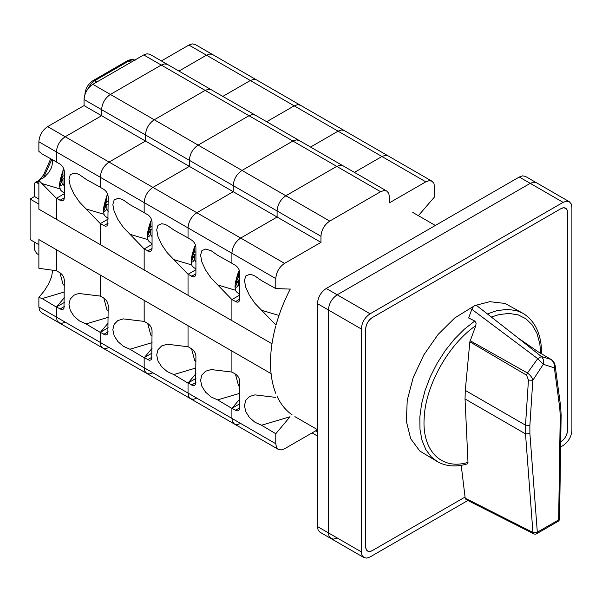 <?xml version="1.0" encoding="UTF-8"?>
<svg xmlns="http://www.w3.org/2000/svg" width="602" height="602" viewBox="0 0 602 602"><rect width="100%" height="100%" fill="white"/><g stroke="black" fill="none" stroke-linecap="round" stroke-linejoin="round"><path stroke-width="0.9" d="M290.284 289.02A117.879 68.056 120 0 0 276.107 324.771M275.776 325.968A117.879 68.056 120 0 0 275.776 393.302M277.123 396.425A117.879 68.056 120 0 0 292.098 414.838M161.396 60.937L188.908 45.052L192.271 43.886L195.116 44.443L212.664 54.571L209.82 54.022L206.456 55.188L178.945 71.074L206.456 55.188L250.327 80.517L222.815 96.403L250.327 80.517L294.197 105.847L266.686 121.724L294.197 105.847L338.068 131.168L310.557 147.054L338.068 131.168L381.939 156.497L354.427 172.383L381.939 156.497L425.81 181.827L389.396 202.851L389.396 196.771L388.734 193.28L386.83 191.09L383.986 190.541L380.622 191.707L329.738 221.084C324.403 224.764 321.483 229.829 320.964 236.285L320.964 242.365L284.55 263.383C279.223 267.062 276.295 272.127 275.776 278.583L275.776 288.569L290.036 289.088M386.83 191.09L342.959 165.761L340.115 165.211L336.751 166.378L340.115 165.211L342.959 165.761L299.089 140.432L296.244 139.882L292.881 141.049L296.244 139.882L299.089 140.432L255.218 115.11L252.373 114.553L249.01 115.719L252.373 114.553L255.218 115.11L211.347 89.781L208.503 89.224L205.147 90.39L208.503 89.224L211.347 89.781L167.476 64.452L164.632 63.895L161.276 65.061L110.384 94.446C105.057 98.126 102.129 103.19 101.61 109.639L101.61 115.719L84.062 105.591L84.062 99.511C84.581 93.054 87.508 87.99 92.836 84.318L143.727 54.932L147.084 53.766L149.928 54.315L167.476 64.452L164.632 63.895L161.276 65.061L110.384 94.446C105.057 98.126 102.129 103.19 101.61 109.639L101.61 115.719L65.197 136.744C59.869 140.424 56.942 145.488 56.422 151.945L56.422 161.93L42.163 153.969L38.874 151.373L38.874 141.809L56.422 151.945L56.422 162.021L59.929 164.045C62.593 165.889 64.06 168.417 64.316 171.645L64.316 197.787L63.985 199.533L63.037 200.624L61.607 200.902L56.422 198.291L56.422 219.316L271.991 343.772L38.874 209.187L56.422 219.316L56.422 198.291L38.874 180.465L38.874 209.187L38.874 204.116L30.1 199.051L34.487 196.523L38.874 199.051M56.543 198.224L64.316 193.731M64.316 302.445L56.422 307.005L61.607 309.616L63.037 309.338L63.985 308.239L64.316 280.359C64.06 277.131 62.593 274.595 59.929 272.759L56.422 270.734L56.422 249.71L56.437 270.742L38.874 268.296L38.874 239.581L100.293 275.039L100.308 296.071L79.502 293.565L76.589 294.1L73.971 295.228L70.268 299.006L68.967 304.311L70.268 310.354L73.971 316.193L79.502 320.964L86.033 323.921L100.293 332.424L100.293 342.41L100.963 345.902L102.859 348.091L105.711 348.648L109.067 347.482M64.316 297.689L56.573 306.915M64.316 292.008L42.163 298.592L56.422 307.095L56.422 317.081L57.092 320.573L58.988 322.762L61.84 323.319L65.197 322.153M42.163 298.592L38.874 297.388L38.874 306.952L39.544 310.444L41.448 312.634L146.73 373.421L149.582 373.977L152.938 372.804M84.062 105.591L47.648 126.616C42.321 130.288 39.393 135.352 38.874 141.809M52.637 270.268L51.644 276.679L48.762 283.617L44.33 290.804L38.874 297.388M52.419 159.696L52.652 162.058L51.644 167.341L48.762 172.571L44.33 177.123L38.874 180.465M60.245 188.99L42.163 183.618M34.487 242.109L34.487 249.71L36.677 253.51L38.874 254.774M38.874 181.322L36.677 182.587L38.874 183.858M36.677 182.587L35.127 182.436L34.487 183.858L34.487 196.523M560.936 208.676A9.308 5.373 -60 0 1 565.587 208.217A9.308 5.373 -60 0 1 567.513 212.476L567.009 209.857L565.587 208.217L563.449 207.803L560.936 208.676L372.292 317.585C368.296 320.347 366.099 324.147 365.707 328.985A9.308 5.373 -60 0 1 372.292 317.585L560.936 208.676M567.513 430.302A9.308 5.373 -60 0 1 560.936 441.702C564.932 438.941 567.122 435.141 567.513 430.302L567.513 212.476L567.513 430.302M372.292 550.612A9.308 5.373 -60 0 1 367.634 551.071A9.308 5.373 -60 0 1 365.707 546.812L366.212 549.43L367.634 551.071L369.771 551.485L372.292 550.612L465.053 497.056L372.292 550.612M365.707 328.985L365.707 546.812L365.707 328.985M239.799 403.761L231.905 408.314L237.09 410.925L238.512 410.654L239.468 409.556L239.799 381.668C239.543 378.447 238.076 375.911 235.412 374.075L231.905 372.044L231.905 351.026L271.088 373.646L38.874 239.581L38.874 244.645L30.1 239.581L30.1 199.051M231.905 408.314L231.905 418.398L232.575 421.889L234.471 424.079L237.323 424.628L240.68 423.462M275.776 433.741L261.516 425.23L290.036 416.757L275.776 433.741L275.776 443.727L276.446 447.218L278.342 449.408L281.194 449.957L284.55 448.791L317.45 429.798M261.516 425.23L254.985 422.273L249.446 417.51L245.751 411.663L244.45 405.628L245.751 400.315L249.446 396.545L254.985 394.882L275.776 397.395M418.367 215.674L434.584 196.884L434.584 186.891L433.914 183.399L432.018 181.217L429.166 180.66L425.81 181.827M143.727 54.932L336.751 166.378L285.867 195.755C280.532 199.435 277.612 204.499 277.093 210.956L277.093 217.036L240.68 238.061C235.352 241.733 232.425 246.797 231.905 253.254L231.905 263.337L235.412 265.362C238.076 267.198 239.543 269.734 239.799 272.962L239.799 299.096L239.468 300.842L238.512 301.941L237.09 302.219L231.905 299.608L231.905 320.633L231.905 299.585L211.114 278.094L205.575 270.042L201.881 261.998L200.579 255.188L201.881 250.65L205.575 249.07L211.114 250.703L217.646 255.286L231.905 263.247L231.905 253.254L275.776 278.583M275.776 324.914L254.985 303.423L249.446 295.364L245.751 287.327L244.45 280.517L245.751 275.979L249.446 274.399L252.072 274.828L254.985 276.032L261.516 280.607L275.776 288.569M188.908 45.052L206.456 55.188L209.82 54.022L212.664 54.571L388.147 155.888L385.295 155.331L381.939 156.497L385.295 155.331L388.147 155.888L432.018 181.217M380.622 191.707L336.751 166.378L285.867 195.755C280.532 199.435 277.612 204.499 277.093 210.956L277.093 217.036L320.964 242.365M239.799 295.048L231.905 299.608M278.997 315.456L261.516 310.263M235.42 374.075L238.542 385.731L239.799 386.875M235.578 283.474L238.422 277.101L238.422 272.3L235.578 283.474L237.79 281.375M238.422 284.761C236.932 287.417 235.984 287.944 235.578 286.341L238.422 279.968L238.497 285.325L239.799 287.395M239.799 277.507L238.422 277.101M239.415 270.674L238.422 272.3M238.422 279.968L239.799 280.374M236.819 283.557L236.94 281.721M56.422 307.005L56.422 317.081L57.092 320.573L58.988 322.762M256.535 79.9L253.69 79.351L250.327 80.517L253.69 79.351L256.535 79.9M92.836 84.318L154.255 119.775L205.147 90.39L154.255 119.775C148.927 123.448 146 128.519 145.481 134.968L145.481 141.049L109.067 162.073C103.74 165.753 100.812 170.817 100.293 177.266L100.293 187.26L86.033 179.298L79.502 174.715L76.589 173.519L73.971 173.09L70.268 174.663L68.967 179.2L70.268 186.01L73.971 194.055L79.502 202.106L100.293 223.605L100.293 244.645L100.414 223.553M108.187 323.018L100.444 332.244M329.738 221.084L241.996 170.434C236.669 174.106 233.742 179.17 233.222 185.627C233.742 179.17 236.669 174.106 241.996 170.434L292.881 141.049L241.996 170.434L198.126 145.105C192.798 148.777 189.871 153.849 189.352 160.298C189.871 153.849 192.798 148.777 198.126 145.105L249.01 115.719L198.126 145.105L154.255 119.775C148.927 123.448 146 128.519 145.481 134.968L145.481 141.049L101.61 115.719L65.197 136.744C59.869 140.424 56.942 145.488 56.422 151.945L100.293 177.266L100.293 187.35L103.8 189.374C106.464 191.218 107.931 193.746 108.187 196.974L107.856 224.862L106.908 225.953L105.478 226.232L100.293 223.62L108.187 219.06M104.116 214.32L86.033 208.947M108.187 317.337L86.033 323.921M59.937 272.759L63.059 284.422L64.316 285.566M60.095 182.165L62.939 175.784L62.939 170.991L60.095 182.165L62.315 180.066M62.939 183.452C61.449 186.108 60.501 186.635 60.095 185.032L62.939 178.651L63.014 184.016L64.316 186.078M64.316 176.198L62.939 175.784M63.94 169.358L62.939 170.991M62.939 178.651L64.316 179.065M61.336 182.248L61.464 180.404M337.195 537.947L333.839 539.114L330.987 538.564L320.023 532.228L318.119 530.038L317.45 526.547L317.45 303.656L328.421 309.992L328.421 532.883L329.083 536.374L330.987 538.564L329.083 536.374L328.421 532.883L328.421 309.992C328.94 303.536 331.868 298.472 337.195 294.792C331.868 298.472 328.94 303.536 328.421 309.992L361.32 328.985L361.32 551.876L361.99 555.368L363.894 557.557L366.738 558.114L370.095 556.948L467.852 500.503M560.65 446.932L563.126 445.503C568.454 441.823 571.381 436.759 571.9 430.302L571.9 207.412L571.23 203.92L569.326 201.73L566.482 201.173L563.126 202.347L370.095 313.792C364.767 317.465 361.84 322.529 361.32 328.985M317.45 303.656C317.969 297.207 320.896 292.136 326.224 288.463L519.255 177.018L522.611 175.852L525.463 176.401L536.427 182.73L533.583 182.18L530.227 183.347L337.195 294.792L530.227 183.347L533.583 182.18L536.427 182.73L569.326 201.73M487.417 313.928L496.65 310.722L507.095 309.338L516.621 310.624L523.018 313.349L505.018 303.431L489.78 301.685L475.392 305.41M474.436 305.801L454.803 317.901L438.075 334.471L423.8 354.932L413.22 377.514L407.23 400.285L406.358 421.28L410.677 438.692L419.812 451.011L437.406 461.644L431.265 456.895L425.787 449.536L421.987 440.265L419.985 429.361L419.835 417.171L421.55 404.07L425.08 390.45L430.302 376.739L437.067 363.367L445.164 350.733L454.337 339.235L464.308 329.226L474.775 321.009L476.099 323.003L475.828 325.614C448.565 344.314 425.539 385.423 424.192 417.773C421.799 450.65 441.341 470.538 467.995 462.366L465.045 398.96L465.278 390.397L469.853 341.808L475.828 325.614M470.117 340.702L527.435 372.999L537.729 358.679L471.787 309.255L468.68 317.984L474.775 321.009M533.718 533.801L466.001 499.57L465.188 498.185L532.928 532.431L533.718 533.801A3.1 3.1 0 0 0 536.668 533.718L557.994 521.407A3.1 3.1 0 0 0 559.544 518.766L558.641 519.902L560.229 416.14L559.777 408.118L554.367 367.86L543.313 364.293L532.823 380.291L528.451 380.08L526.577 375.181L469.853 341.808M461.215 465.316L465.188 498.185M540.731 353.314L539.783 343.426L536.916 333.275L532.251 324.96L525.93 318.759L518.164 314.876L509.217 313.446L499.382 314.5L491.367 317.013M467.995 462.366L467.197 463.931C455.94 467.212 446.007 466.445 437.406 461.644M526.577 375.181L527.435 372.999C530.49 375.279 532.281 377.71 532.823 380.291L529.873 425.381L529.895 433.651L537.315 532.213L558.641 519.902L557.994 521.407M515.899 336.232L541.409 356.557L550.988 359.402L538.12 351.779L518.533 338.309M471.787 309.255C473.601 305.688 475.407 304.642 477.228 306.117M541.409 356.557L537.729 358.679L543.313 364.293C544.148 361.448 543.516 358.875 541.409 356.557M554.367 367.86C554.863 364.692 553.742 361.877 550.988 359.402L551.199 359.499C553.449 360.982 554.803 363.239 555.247 366.264L554.367 367.86M536.668 533.718L537.315 532.213L532.928 532.431L525.508 433.869L525.501 425.17L528.451 380.08M108.187 327.774L100.293 332.334L105.478 334.945L106.908 334.667L107.856 333.568L108.187 305.688C107.931 302.46 106.464 299.924 103.8 298.088L100.293 296.064L100.293 275.039L144.164 300.368L144.179 321.4L123.372 318.894L117.834 320.557L114.139 324.335L112.837 329.64L114.139 335.675L117.834 341.522L123.372 346.285L129.904 349.243L144.164 357.754L144.164 367.739L144.834 371.231L146.73 373.421L190.601 398.75L193.453 399.299L196.809 398.133M100.293 332.334L100.293 342.41L100.963 345.902L102.859 348.091M300.406 105.23L297.561 104.673L294.197 105.847L297.561 104.673L300.406 105.23M84.062 99.511L189.352 160.298L189.352 166.378L152.938 187.403C147.61 191.075 144.683 196.147 144.164 202.596L144.164 212.589L129.904 204.627L123.372 200.045L120.46 198.848L117.834 198.419L114.139 199.992L112.837 204.529L114.139 211.34L117.834 219.384L123.372 227.436L144.164 248.935L144.164 269.974L144.164 248.95L149.349 251.561L150.778 251.282L151.727 250.191L152.058 248.445L147.671 250.974M152.058 348.347L144.314 357.573M47.648 126.616L152.938 187.403L189.352 166.378L233.222 191.707L233.222 185.627L189.352 160.298L189.352 166.378L145.481 141.049L109.067 162.073C103.74 165.753 100.812 170.817 100.293 177.266L144.164 202.596L144.164 212.679L147.671 214.703C150.334 216.547 151.802 219.075 152.058 222.304L152.058 248.445M147.987 239.649L129.904 234.276M152.058 342.658L129.904 349.243M103.807 298.088L106.93 309.752L108.187 310.895M103.965 207.494L106.81 201.113L106.81 196.32L103.965 207.494L106.185 205.395M106.81 208.781C105.32 211.437 104.372 211.957 103.965 210.354L106.81 203.98L106.885 209.345L108.187 211.407M108.187 201.527L106.81 201.113M107.811 194.687L106.81 196.32M106.81 203.98L108.187 204.394M105.207 207.577L105.335 205.733M152.058 353.103L144.164 357.663L149.349 360.267L150.778 359.996L151.727 358.897L152.058 331.017C151.802 327.789 150.334 325.253 147.671 323.417L144.164 321.393L144.164 300.368L188.035 325.697L188.035 346.737L188.035 325.697L231.905 351.026L231.92 372.051M144.164 357.663L144.164 367.739L144.834 371.231L146.73 373.421M195.928 367.988L173.775 374.572L188.035 383.083L188.035 393.068L188.704 396.56L190.601 398.75L278.342 449.408M173.775 374.572L167.243 371.615L161.705 366.851L158.01 361.004L156.708 354.969L158.01 349.664L161.705 345.887L167.243 344.224L188.035 346.737M344.276 130.559L341.432 130.002L338.068 131.168L341.432 130.002L344.276 130.559M320.964 236.285L233.222 185.627L233.222 191.707L196.809 212.732C191.481 216.404 188.554 221.476 188.035 227.925L188.035 237.918L173.775 229.956L167.243 225.374L164.331 224.177L161.705 223.748L158.01 225.321L156.708 229.859L158.01 236.669L161.705 244.713L167.243 252.765L188.035 274.264L188.035 295.304L188.035 274.279L193.219 276.89L194.642 276.611L195.597 275.52L195.928 273.775L191.541 276.303M195.928 373.676L188.185 382.902M284.55 263.383L240.68 238.061C235.352 241.733 232.425 246.797 231.905 253.254L188.035 227.925C188.554 221.476 191.481 216.404 196.809 212.732L240.68 238.061L277.093 217.036L233.222 191.707L196.809 212.732L152.938 187.403C147.61 191.075 144.683 196.147 144.164 202.596L188.035 227.925L188.035 238.008L191.541 240.032C194.205 241.869 195.673 244.404 195.928 247.633L195.928 273.775M152.058 244.389L144.164 248.95M191.857 264.978L173.775 259.605M147.678 323.417L150.801 335.073L152.058 336.225M147.836 232.823L150.681 226.442L150.681 221.649L147.836 232.823L150.056 230.716M150.681 234.11C149.191 236.759 148.242 237.286 147.836 235.683L150.681 229.309L150.756 234.675L152.058 236.737M152.058 226.856L150.681 226.442M151.674 220.016L150.681 221.649M150.681 229.309L152.058 229.716M149.078 232.899L149.206 231.063M195.928 378.432L188.035 382.992L193.219 385.596L194.642 385.325L195.597 384.226L195.928 356.346C195.673 353.118 194.205 350.582 191.541 348.746L188.035 346.714M188.035 382.992L188.035 393.068L188.704 396.56L190.601 398.75M239.799 393.317L217.646 399.901L231.905 408.412L231.905 418.398L232.575 421.889L234.471 424.079M217.646 399.901L211.114 396.944L205.575 392.18L201.881 386.333L200.579 380.298L201.881 374.986L205.575 371.216L211.114 369.553L231.905 372.066M239.799 399.006L232.056 408.231M195.928 269.719L188.035 274.279M235.728 290.307L217.646 284.934M191.549 348.746L194.672 360.402L195.928 361.554M191.707 258.145L194.551 251.771L194.551 246.97L191.707 258.145L193.927 256.046M194.551 259.432C193.061 262.088 192.113 262.615 191.707 261.012L194.551 254.638L194.627 260.004L195.928 262.066M195.928 252.185L194.551 251.771M195.545 245.345L194.551 246.97M194.551 254.638L195.928 255.045M192.949 258.228L193.076 256.392M38.874 306.952L275.776 443.727M134.615 60.192L132.169 59.846L128.805 61.013L131.003 62.277M51.862 159.38L43.427 177.808M44.179 174.964L45.331 176.281M135.014 60.396C133.463 59.071 130.882 59.229 127.255 60.855L128.805 61.013L94.589 80.766L96.787 82.038M127.255 60.855L93.039 80.615L94.589 80.766L91.233 83.475L86.951 90.33M40.161 179.84L35.127 182.436M315.696 430.806L317.45 431.822M239.799 299.096L235.412 301.632M239.799 407.81L235.412 410.346M238.542 271.637C235.683 280.321 234.577 285.86 235.232 288.253L235.66 290.126C235.63 291.165 236.872 292.459 239.37 294.017L239.799 294.039M64.316 197.787L59.929 200.315M64.316 306.501L59.929 309.029M63.059 170.321C60.2 179.005 59.101 184.543 59.748 186.936L60.177 188.81C60.155 189.848 61.389 191.143 63.887 192.708L64.316 192.723M361.32 551.876L317.45 526.547M563.126 202.347L519.255 177.018M370.095 313.792L326.224 288.463M529.895 433.651L525.508 433.869L465.045 398.96M465.278 390.397L525.501 425.17L529.873 425.381M551.477 359.74L538.143 351.794M555.247 366.264L560.658 406.523L559.777 408.118M560.658 406.523L561.132 415.004L560.229 416.14M108.187 223.116L103.8 225.645M108.187 331.822L103.8 334.358M106.93 195.65C104.071 204.334 102.965 209.872 103.619 212.265L104.048 214.139C104.026 215.177 105.26 216.472 107.758 218.037L108.187 218.052M152.058 357.152L147.671 359.687M150.801 220.979C147.941 229.663 146.835 235.201 147.49 237.594L147.919 239.468C147.896 240.507 149.13 241.801 151.629 243.366L152.058 243.381M195.928 382.481L191.541 385.017M194.672 246.308C191.812 254.992 190.706 260.531 191.361 262.923L191.79 264.797C191.76 265.836 193.001 267.13 195.499 268.688L195.928 268.71M435.329 225.472L412.806 212.461M317.45 429.647L294.927 416.637M93.039 80.615C88.042 83.987 85.334 88.682 84.905 94.702M50.726 158.755L43.54 174.971L39.401 179.968M312.062 432.906L317.45 436.021M239.37 294.017L239.799 294.182M63.887 192.708L64.316 192.866M363.894 557.557L330.987 538.564M518.495 338.279L476.837 305.673M561.132 415.004L559.544 518.766M541.657 353.863L541.657 353.81C541.507 334.501 535.298 321.017 523.018 313.349M107.758 218.037L108.187 218.195M151.629 243.366L152.058 243.524M195.499 268.688L195.928 268.853"/></g></svg>
